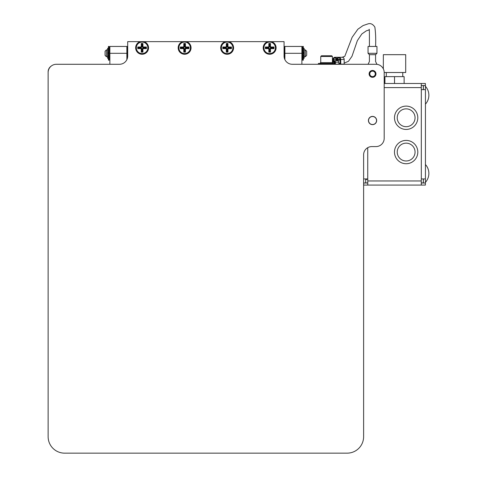 <?xml version="1.0" encoding="UTF-8"?>
<svg xmlns="http://www.w3.org/2000/svg" width="477" height="477" viewBox="0 0 477 477"><rect width="100%" height="100%" fill="white"/><g stroke="black" fill="none" stroke-linecap="round" stroke-linejoin="round"><path stroke-width="0.72" d="M326.584 55.773L331.73 55.773L332.415 56.459L320.753 56.459L321.438 55.773L326.584 55.773M366.914 178.929L366.914 179.43L365.68 179.43M108.434 55.714L107.611 55.714L107.611 58.313L108.434 58.313M108.434 48.302L107.611 48.302L107.611 53.418L108.434 53.37M368.059 64.282L369.413 61.539L369.413 54.676L375.584 54.676L375.584 61.539L376.967 64.341M369.413 54.676L368.041 53.305L376.955 53.305L375.584 54.676L376.955 53.305L376.955 46.448L368.041 46.448L368.041 53.305M269.66 53.579A5.76 5.76 0 0 0 274.651 44.939A5.76 5.76 0 0 0 264.669 44.939A5.76 5.76 0 0 0 269.66 53.579M270.483 43.496L270.483 46.335A0.733 0.686 -45 0 0 271.145 46.996L273.983 46.996L273.983 48.642L271.145 48.642A0.733 0.686 45 0 0 270.483 49.304L270.483 52.142L268.837 52.142L268.837 49.304A0.733 0.686 135 0 0 268.175 48.642L265.337 48.642L265.337 46.996L268.175 46.996A0.733 0.686 -135 0 0 268.837 46.335L268.837 43.496L270.483 43.496L270.006 43.979L270.006 46.812L270.483 46.335M268.175 48.642L268.652 48.165L265.82 48.165L265.337 48.642M265.82 48.165L265.337 46.996M265.82 47.473L268.652 47.473L268.175 46.996M268.837 46.335L269.314 46.812L269.314 43.979L268.837 43.496M269.314 43.979L270.006 43.979M271.145 46.996L270.668 47.473L273.506 47.473L273.983 46.996M273.506 47.473L273.983 48.642M273.506 48.165L270.668 48.165L271.145 48.642M270.483 49.304L270.006 48.827L270.006 51.665L270.483 52.142M270.006 51.665L268.837 52.142M269.314 51.665L269.314 48.827L268.837 49.304M268.652 48.165A0.733 0.686 135 0 1 269.314 48.827M270.006 48.827A0.733 0.686 45 0 1 270.668 48.165M270.668 47.473A0.733 0.686 -45 0 1 270.006 46.812M269.314 46.812A0.733 0.686 -135 0 1 268.652 47.473M372.537 70.453A3.428 3.428 0 0 1 375.506 75.599A3.428 3.428 0 0 1 369.568 75.599A3.428 3.428 0 0 1 372.537 70.453M372.537 71.139A2.743 2.743 0 0 1 374.91 75.253A2.743 2.743 0 0 1 370.158 75.253A2.743 2.743 0 0 1 372.537 71.139M334.836 63.459L334.836 62.189A0.787 0.686 -90 0 0 333.471 62.189L332.874 62.189A1.473 1.276 90 0 1 334.15 60.716L337.585 60.716A1.473 1.276 90 0 1 338.861 62.189L338.903 64.145M334.794 63.459L334.794 64.145L318.356 64.145L318.356 63.459L335.432 63.459L335.432 64.145L340.733 64.145L333.274 64.168M334.794 64.145L335.432 64.145M334.788 60.716L334.15 60.716A1.473 1.276 90 0 1 335.432 62.189L335.432 63.459M334.109 62.463L334.109 63.459M334.836 62.463L333.471 62.463M332.415 61.354A1.473 1.276 90 0 1 332.636 62.189L332.415 62.463M340.733 63.459L340.733 64.145L344.161 64.145L344.161 59.446L340.733 59.446L340.733 63.459L338.861 63.459M333.012 64.145L333.512 64.145L333.012 64.145M333.012 60.716L333.012 59.446A2.158 1.872 90 0 1 336.756 59.446L336.756 60.132L336.16 60.132L336.16 59.446A1.473 1.276 -90 0 0 333.608 59.446L333.608 60.716M340.137 63.441L340.137 59.446A1.473 1.276 -90 0 0 337.585 59.446L337.585 60.132L336.989 60.132L336.989 59.446A2.158 1.872 90 0 1 340.733 59.446M334.884 57.282L338.312 57.282A2.158 1.872 90 0 1 338.587 57.306M337.036 60.132L337.036 60.716M340.137 60.132L337.585 60.132M338.861 57.282L342.289 57.282A2.158 1.872 90 0 1 344.161 59.446M332.755 63.459L332.755 62.636L320.413 62.636L320.413 63.459M127.007 59.339L127.007 46.448L127.693 46.448M421.274 182.929L423.302 182.929L423.302 178.929M367.779 182.929L365.68 182.929M423.302 89.634L423.302 85.538M284.751 59.339L284.751 46.448L284.065 46.448M383.347 68.873L383.347 54.676L405.706 54.676L405.706 72.51L384.194 72.51A8.228 8.228 0 0 0 375.965 64.282L292.294 64.282A8.228 8.228 0 0 1 284.065 56.047L284.065 41.648L271.52 41.648A6.445 6.445 0 0 1 274.901 51.57A6.445 6.445 0 0 1 264.419 51.57A6.445 6.445 0 0 1 267.8 41.648L229.002 41.648A6.445 6.445 0 0 1 232.382 51.57A6.445 6.445 0 0 1 221.894 51.57A6.445 6.445 0 0 1 225.275 41.648L186.477 41.648A6.445 6.445 0 0 1 189.858 51.57A6.445 6.445 0 0 1 179.376 51.57A6.445 6.445 0 0 1 182.757 41.648L143.953 41.648A6.445 6.445 0 0 1 147.339 51.57A6.445 6.445 0 0 1 136.851 51.57A6.445 6.445 0 0 1 140.232 41.648L127.693 41.648L127.693 56.047A8.228 8.228 0 0 1 119.459 64.282L56.364 64.282A8.228 8.228 0 0 0 48.135 72.51L48.135 436.688A16.462 16.462 0 0 0 64.592 453.15L347.161 453.15A16.462 16.462 0 0 0 363.617 436.688L363.617 154.81A8.228 8.228 0 0 1 371.851 146.582L375.965 146.582A8.228 8.228 0 0 0 384.194 138.348L384.194 72.51M384.927 83.481L384.927 76.624L404.132 76.624L404.132 83.481M386.298 76.624L386.298 72.51M394.527 76.624L394.527 83.481M267.8 41.648L271.52 41.648M140.232 41.648L143.953 41.648M182.757 41.648L186.477 41.648M225.275 41.648L229.002 41.648M376.651 120.52A4.114 4.114 0 0 0 370.48 116.954A4.114 4.114 0 0 0 370.48 124.08A4.114 4.114 0 0 0 376.651 120.52M184.617 53.579A5.76 5.76 0 0 0 189.607 44.939A5.76 5.76 0 0 0 179.626 44.939A5.76 5.76 0 0 0 184.617 53.579M185.44 43.496L185.44 46.335A0.733 0.686 -45 0 0 186.102 46.996L188.94 46.996L188.94 48.642L186.102 48.642A0.733 0.686 45 0 0 185.44 49.304L185.44 52.142L183.794 52.142L183.794 49.304A0.733 0.686 135 0 0 183.132 48.642L180.294 48.642L180.294 46.996L183.132 46.996A0.733 0.686 -135 0 0 183.794 46.335L183.794 43.496L185.44 43.496L184.963 43.979L184.963 46.812L185.44 46.335M183.132 48.642L183.609 48.165L180.771 48.165L180.294 48.642M180.771 48.165L180.294 46.996M180.771 47.473L183.609 47.473L183.132 46.996M183.794 46.335L184.271 46.812L184.271 43.979L183.794 43.496M184.271 43.979L184.963 43.979M186.102 46.996L185.625 47.473L188.457 47.473L188.94 46.996M188.457 47.473L188.94 48.642M188.457 48.165L185.625 48.165L186.102 48.642M185.44 49.304L184.963 48.827L184.963 51.665L185.44 52.142M184.963 51.665L183.794 52.142M184.271 51.665L184.271 48.827L183.794 49.304M183.609 48.165A0.733 0.686 135 0 1 184.271 48.827M184.963 48.827A0.733 0.686 45 0 1 185.625 48.165M185.625 47.473A0.733 0.686 -45 0 1 184.963 46.812M184.271 46.812A0.733 0.686 -135 0 1 183.609 47.473M302.633 49.876L301.893 49.876M109.859 49.876L109.12 49.876M106.431 56.733L106.431 49.876L105.059 51.248L105.059 55.362L106.431 56.733L107.611 56.733L107.611 53.418L108.434 53.418M107.611 49.876L106.431 49.876M305.322 49.876L305.322 56.733L306.693 55.362L306.693 51.248L305.322 49.876L304.147 49.876M305.322 56.733L304.147 56.733L304.147 53.37L303.318 53.37M372.537 116.513A4.007 4.007 0 0 1 376.007 122.523A4.007 4.007 0 0 1 369.067 122.523A4.007 4.007 0 0 1 372.537 116.513M425.436 104.147L425.436 86.319A13.302 13.302 0 0 1 425.436 104.147M142.092 53.579A5.76 5.76 0 0 0 147.083 44.939A5.76 5.76 0 0 0 137.108 44.939A5.76 5.76 0 0 0 142.092 53.579M142.915 43.496L142.915 46.335A0.733 0.686 -45 0 0 143.577 46.996L146.415 46.996L146.415 48.642L143.577 48.642A0.733 0.686 45 0 0 142.915 49.304L142.915 52.142L141.27 52.142L141.27 49.304A0.733 0.686 135 0 0 140.608 48.642L137.775 48.642L137.775 46.996L140.608 46.996A0.733 0.686 -135 0 0 141.27 46.335L141.27 43.496L142.915 43.496L142.438 43.979L142.438 46.812L142.915 46.335M140.608 48.642L141.085 48.165L138.252 48.165L137.775 48.642M138.252 48.165L137.775 46.996M138.252 47.473L141.085 47.473L140.608 46.996M141.27 46.335L141.747 46.812L141.747 43.979L141.27 43.496M141.747 43.979L142.438 43.979M143.577 46.996L143.1 47.473L145.938 47.473L146.415 46.996M145.938 47.473L146.415 48.642M145.938 48.165L143.1 48.165L143.577 48.642M142.915 49.304L142.438 48.827L142.438 51.665L142.915 52.142M142.438 51.665L141.27 52.142M141.747 51.665L141.747 48.827L141.27 49.304M141.085 48.165A0.733 0.686 135 0 1 141.747 48.827M142.438 48.827A0.733 0.686 45 0 1 143.1 48.165M143.1 47.473A0.733 0.686 -45 0 1 142.438 46.812M141.747 46.812A0.733 0.686 -135 0 1 141.085 47.473M337.752 60.728L337.77 60.132M339.254 63.441L338.861 63.149M227.135 53.579A5.76 5.76 0 0 0 232.126 44.939A5.76 5.76 0 0 0 222.151 44.939A5.76 5.76 0 0 0 227.135 53.579M227.958 43.496L227.958 46.335A0.733 0.686 -45 0 0 228.626 46.996L231.458 46.996L231.458 48.642L228.626 48.642A0.733 0.686 45 0 0 227.958 49.304L227.958 52.142L226.313 52.142L226.313 49.304A0.733 0.686 135 0 0 225.651 48.642L222.819 48.642L222.819 46.996L225.651 46.996A0.733 0.686 -135 0 0 226.313 46.335L226.313 43.496L227.958 43.496L227.481 43.979L227.481 46.812L227.958 46.335M225.651 48.642L226.128 48.165L223.296 48.165L222.819 48.642M223.296 48.165L222.819 46.996M223.296 47.473L226.128 47.473L225.651 46.996M226.313 46.335L226.796 46.812L226.796 43.979L226.313 43.496M226.796 43.979L227.481 43.979M228.626 46.996L228.143 47.473L230.981 47.473L231.458 46.996M230.981 47.473L231.458 48.642M230.981 48.165L228.143 48.165L228.626 48.642M227.958 49.304L227.481 48.827L227.481 51.665L227.958 52.142M227.481 51.665L226.313 52.142M226.796 51.665L226.796 48.827L226.313 49.304M226.128 48.165A0.733 0.686 135 0 1 226.796 48.827M227.481 48.827A0.733 0.686 45 0 1 228.143 48.165M228.143 47.473A0.733 0.686 -45 0 1 227.481 46.812M226.796 46.812A0.733 0.686 -135 0 1 226.128 47.473M425.436 182.333L425.436 164.505A13.302 13.302 0 0 1 425.436 182.333M108.434 47.867L108.434 46.448L109.12 46.448L109.12 60.162L108.434 60.162L108.434 47.867M303.318 55.714L304.147 55.714L304.147 58.313L303.318 58.313M303.318 48.302L304.147 48.302L304.147 53.418L303.318 53.418M406.142 108.857A8.914 8.914 0 0 1 413.863 122.231A8.914 8.914 0 0 1 398.42 122.231A8.914 8.914 0 0 1 406.142 108.857M406.142 106.115A11.657 11.657 0 0 1 416.242 123.603A11.657 11.657 0 0 1 396.047 123.603A11.657 11.657 0 0 1 406.142 106.115M303.318 46.448L303.318 60.162L302.633 60.162L302.633 46.448L303.318 46.448M406.142 143.154A8.914 8.914 0 0 1 413.863 156.528A8.914 8.914 0 0 1 398.42 156.528A8.914 8.914 0 0 1 406.142 143.154M406.142 140.405A11.657 11.657 0 0 1 416.242 157.899A11.657 11.657 0 0 1 396.047 157.899A11.657 11.657 0 0 1 406.142 140.405M48.135 416.803L48.135 71.824A6.857 6.857 0 0 1 51.146 66.148M301.893 46.448L301.893 53.305L284.888 53.305L284.888 46.448L301.893 46.448M301.893 64.282L301.893 53.305M284.888 59.637L284.888 53.305M126.87 53.305L109.859 53.305L109.859 46.448L126.87 46.448L126.87 59.637M109.859 53.305L109.859 64.282M365.68 178.929L365.68 182.977L363.617 182.977M423.379 178.929L423.379 182.977L425.436 182.977L425.436 178.929L421.274 178.929L421.274 185.076L367.779 185.076L367.779 178.929L363.617 178.929M421.274 85.538L425.389 85.538L425.389 83.481L421.274 83.481L421.274 89.634L425.436 89.634L425.436 85.586L423.379 85.586L423.379 89.634M367.779 183.019L363.665 183.019L363.665 185.076L367.779 185.076M421.274 185.076L425.389 185.076L425.389 183.019L421.274 183.019M384.194 83.481L421.274 83.481M425.436 178.929L425.436 89.634M107.611 57.174L108.434 57.174M107.611 58.272L108.434 58.272M107.611 52.643L108.434 52.643M338.861 62.189L335.432 62.189M334.836 62.189L333.471 62.189M336.16 59.446L333.608 59.446M340.137 59.446L337.585 59.446M303.318 57.174L304.147 57.174M303.318 58.272L304.147 58.272M303.318 52.643L304.147 52.643M367.737 147.685L367.737 178.929M421.274 180.962L367.779 180.962M421.322 178.929L421.322 89.634M384.194 87.601L421.274 87.601M332.415 62.636L332.415 56.459M320.753 62.636L320.753 56.459M334.15 60.716L332.415 60.716M338.861 63.447L339.678 63.441M402.761 76.624L402.761 72.51M302.633 56.733L301.893 56.733M109.859 56.733L109.12 56.733M108.434 55.499L107.611 55.499M304.147 55.499L303.318 55.499M375.584 46.448C375.894 39.251 375.655 32.8 374.856 27.088C372.889 24.148 370.641 23.069 368.113 23.85L363.075 25.561L357.863 29.222L352.139 37.284L344.788 56.34L342.027 57.282M369.413 46.448C369.431 36.407 369.442 28.328 369.144 29.371L369.144 29.377M369.264 29.914L366.336 30.832L361.84 33.956L357.362 40.623L351.984 56.298L348.472 61.283L344.161 63.125"/></g></svg>
